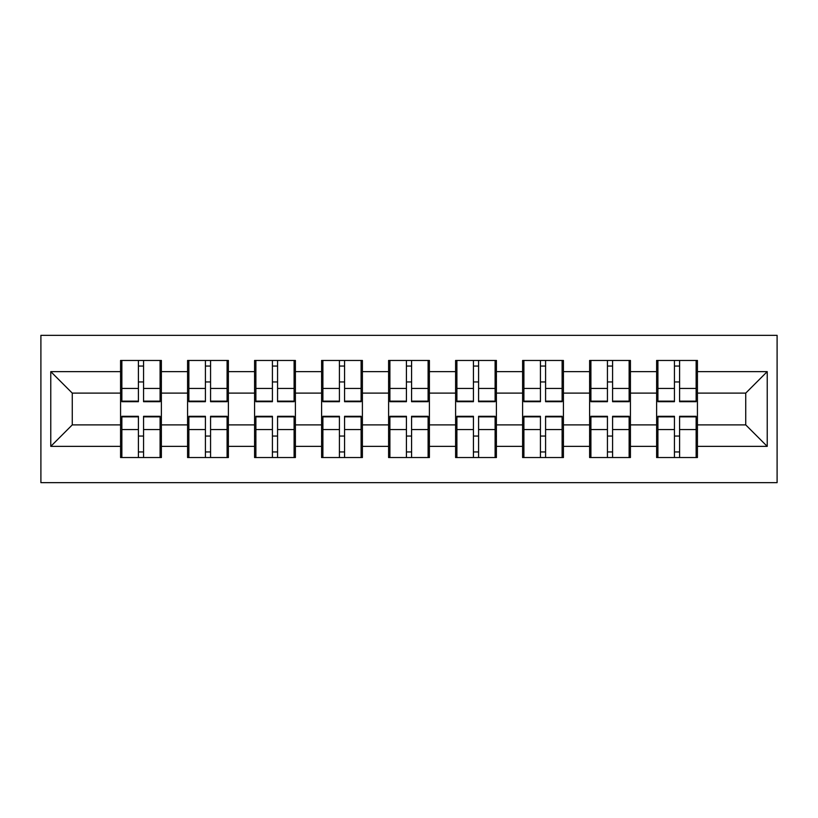 <?xml version="1.0" encoding="UTF-8"?>
<svg xmlns="http://www.w3.org/2000/svg" width="818" height="818" viewBox="0 0 818 818"><rect width="100%" height="100%" fill="white"/><g stroke="black" fill="none" stroke-linecap="round" stroke-linejoin="round"><path stroke-width="1.23" d="M40.9 482.661L777.1 482.661L777.1 335.339L40.9 335.339L40.9 482.661M697.427 436.27L696.138 436.27M657.907 436.27L656.619 436.27M656.619 381.73L657.907 381.73M696.138 381.73L697.427 381.73M697.427 376.137L696.138 376.137M657.907 376.137L656.619 376.137M656.619 441.863L657.907 441.863M696.138 441.863L697.427 441.863M630.422 436.27L629.134 436.27M590.903 436.27L589.614 436.27M589.614 381.73L590.903 381.73M629.134 381.73L630.422 381.73M630.422 376.137L629.134 376.137M590.903 376.137L589.614 376.137M589.614 441.863L590.903 441.863M629.134 441.863L630.422 441.863M563.418 436.27L562.119 436.27M523.898 436.27L522.61 436.27M522.61 381.73L523.898 381.73M562.119 381.73L563.418 381.73M563.418 376.137L562.119 376.137M523.898 376.137L522.61 376.137M522.61 441.863L523.898 441.863M562.119 441.863L563.418 441.863M496.403 436.27L495.115 436.27M456.894 436.27L455.606 436.27M455.606 381.73L456.894 381.73M495.115 381.73L496.403 381.73M496.403 376.137L495.115 376.137M456.894 376.137L455.606 376.137M455.606 441.863L456.894 441.863M495.115 441.863L496.403 441.863M429.399 436.27L428.111 436.27M389.889 436.27L388.601 436.27M388.601 381.73L389.889 381.73M428.111 381.73L429.399 381.73M429.399 376.137L428.111 376.137M389.889 376.137L388.601 376.137M388.601 441.863L389.889 441.863M428.111 441.863L429.399 441.863M362.394 436.27L361.106 436.27M322.885 436.27L321.597 436.27M321.597 381.73L322.885 381.73M361.106 381.73L362.394 381.73M362.394 376.137L361.106 376.137M322.885 376.137L321.597 376.137M321.597 441.863L322.885 441.863M361.106 441.863L362.394 441.863M295.39 436.27L294.102 436.27M255.881 436.27L254.582 436.27M254.582 381.73L255.881 381.73M294.102 381.73L295.39 381.73M295.39 376.137L294.102 376.137M255.881 376.137L254.582 376.137M254.582 441.863L255.881 441.863M294.102 441.863L295.39 441.863M228.386 436.27L227.097 436.27M188.866 436.27L187.578 436.27M187.578 381.73L188.866 381.73M227.097 381.73L228.386 381.73M228.386 376.137L227.097 376.137M188.866 376.137L187.578 376.137M187.578 441.863L188.866 441.863M227.097 441.863L228.386 441.863M745.74 424.89L745.74 393.11L697.427 393.11L697.427 424.89L745.74 424.89L767.223 446.372L767.223 371.628L697.427 371.628L697.427 360.462L656.619 360.462L656.619 393.11L630.422 393.11L630.422 424.89L656.619 424.89L656.619 393.11M767.223 446.372L697.427 446.372L697.427 457.538L656.619 457.538L656.619 446.372L630.422 446.372L630.422 457.538L589.614 457.538L589.614 446.372L563.418 446.372L563.418 457.538L522.61 457.538L522.61 446.372L496.403 446.372L496.403 457.538L455.606 457.538L455.606 446.372L429.399 446.372L429.399 457.538L388.601 457.538L388.601 446.372L362.394 446.372L362.394 457.538L321.597 457.538L321.597 446.372L295.39 446.372L295.39 457.538L254.582 457.538L254.582 446.372L228.386 446.372L228.386 457.538L187.578 457.538L187.578 446.372L161.381 446.372L161.381 457.538L120.573 457.538L120.573 446.372L50.777 446.372L50.777 371.628L120.573 371.628L120.573 393.11L72.26 393.11L72.26 424.89L120.573 424.89L120.573 393.11M656.619 371.628L630.422 371.628L630.422 360.462L589.614 360.462L589.614 371.628L563.418 371.628L563.418 360.462L522.61 360.462L522.61 371.628L496.403 371.628L496.403 360.462L455.606 360.462L455.606 371.628L429.399 371.628L429.399 360.462L388.601 360.462L388.601 371.628L362.394 371.628L362.394 360.462L321.597 360.462L321.597 371.628L295.39 371.628L295.39 360.462L254.582 360.462L254.582 371.628L228.386 371.628L228.386 360.462L187.578 360.462L187.578 371.628L161.381 371.628L161.381 360.462L120.573 360.462L120.573 371.628M656.619 424.89L656.619 446.372M630.422 424.89L630.422 446.372M630.422 371.628L630.422 393.11M563.418 424.89L589.614 424.89L589.614 393.11L563.418 393.11L563.418 446.372M589.614 424.89L589.614 446.372M589.614 371.628L589.614 393.11M563.418 371.628L563.418 393.11M496.403 424.89L522.61 424.89L522.61 393.11L496.403 393.11L496.403 446.372M522.61 424.89L522.61 446.372M522.61 371.628L522.61 393.11M496.403 371.628L496.403 393.11M429.399 424.89L455.606 424.89L455.606 393.11L429.399 393.11L429.399 446.372M455.606 424.89L455.606 446.372M455.606 371.628L455.606 393.11M429.399 371.628L429.399 393.11M362.394 424.89L388.601 424.89L388.601 393.11L362.394 393.11L362.394 446.372M388.601 424.89L388.601 446.372M388.601 371.628L388.601 393.11M362.394 371.628L362.394 393.11M295.39 424.89L321.597 424.89L321.597 393.11L295.39 393.11L295.39 446.372M321.597 424.89L321.597 446.372M321.597 371.628L321.597 393.11M295.39 371.628L295.39 393.11M228.386 424.89L254.582 424.89L254.582 393.11L228.386 393.11L228.386 446.372M254.582 424.89L254.582 446.372M254.582 371.628L254.582 393.11M228.386 371.628L228.386 393.11M161.381 424.89L187.578 424.89L187.578 393.11L161.381 393.11L161.381 446.372M187.578 424.89L187.578 446.372M187.578 371.628L187.578 393.11M161.381 371.628L161.381 393.11M161.381 436.27L160.093 436.27M121.862 436.27L120.573 436.27M120.573 381.73L121.862 381.73M160.093 381.73L161.381 381.73M161.381 376.137L160.093 376.137M121.862 376.137L120.573 376.137M120.573 441.863L121.862 441.863M160.093 441.863L161.381 441.863M120.573 424.89L120.573 446.372M72.26 424.89L50.777 446.372M50.777 371.628L72.26 393.11M697.427 424.89L697.427 446.372M697.427 371.628L697.427 393.11M767.223 371.628L745.74 393.11M160.093 360.462L160.093 401.699L143.559 401.699L143.559 360.462M138.406 360.462L138.406 401.699L121.862 401.699L121.862 360.462M138.406 366.045L143.559 366.045M143.559 381.945L138.406 381.945M121.862 457.538L121.862 416.301L138.406 416.301L138.406 457.538M143.559 457.538L143.559 416.301L160.093 416.301L160.093 457.538M143.559 451.955L138.406 451.955M138.406 436.055L143.559 436.055M227.097 360.462L227.097 401.699L210.563 401.699L210.563 360.462M205.41 360.462L205.41 401.699L188.866 401.699L188.866 360.462M205.41 366.045L210.563 366.045M210.563 381.945L205.41 381.945M294.102 360.462L294.102 401.699L277.568 401.699L277.568 360.462M272.414 360.462L272.414 401.699L255.881 401.699L255.881 360.462M272.414 366.045L277.568 366.045M277.568 381.945L272.414 381.945M361.106 360.462L361.106 401.699L344.572 401.699L344.572 360.462M339.419 360.462L339.419 401.699L322.885 401.699L322.885 360.462M339.419 366.045L344.572 366.045M344.572 381.945L339.419 381.945M428.111 360.462L428.111 401.699L411.577 401.699L411.577 360.462M406.423 360.462L406.423 401.699L389.889 401.699L389.889 360.462M406.423 366.045L411.577 366.045M411.577 381.945L406.423 381.945M495.115 360.462L495.115 401.699L478.581 401.699L478.581 360.462M473.428 360.462L473.428 401.699L456.894 401.699L456.894 360.462M473.428 366.045L478.581 366.045M478.581 381.945L473.428 381.945M188.866 457.538L188.866 416.301L205.41 416.301L205.41 457.538M210.563 457.538L210.563 416.301L227.097 416.301L227.097 457.538M210.563 451.955L205.41 451.955M205.41 436.055L210.563 436.055M255.881 457.538L255.881 416.301L272.414 416.301L272.414 457.538M277.568 457.538L277.568 416.301L294.102 416.301L294.102 457.538M277.568 451.955L272.414 451.955M272.414 436.055L277.568 436.055M322.885 457.538L322.885 416.301L339.419 416.301L339.419 457.538M344.572 457.538L344.572 416.301L361.106 416.301L361.106 457.538M344.572 451.955L339.419 451.955M339.419 436.055L344.572 436.055M389.889 457.538L389.889 416.301L406.423 416.301L406.423 457.538M411.577 457.538L411.577 416.301L428.111 416.301L428.111 457.538M411.577 451.955L406.423 451.955M406.423 436.055L411.577 436.055M456.894 457.538L456.894 416.301L473.428 416.301L473.428 457.538M478.581 457.538L478.581 416.301L495.115 416.301L495.115 457.538M478.581 451.955L473.428 451.955M473.428 436.055L478.581 436.055M562.119 360.462L562.119 401.699L545.586 401.699L545.586 360.462M540.432 360.462L540.432 401.699L523.898 401.699L523.898 360.462M540.432 366.045L545.586 366.045M545.586 381.945L540.432 381.945M523.898 457.538L523.898 416.301L540.432 416.301L540.432 457.538M545.586 457.538L545.586 416.301L562.119 416.301L562.119 457.538M545.586 451.955L540.432 451.955M540.432 436.055L545.586 436.055M629.134 360.462L629.134 401.699L612.59 401.699L612.59 360.462M607.437 360.462L607.437 401.699L590.903 401.699L590.903 360.462M607.437 366.045L612.59 366.045M612.59 381.945L607.437 381.945M590.903 457.538L590.903 416.301L607.437 416.301L607.437 457.538M612.59 457.538L612.59 416.301L629.134 416.301L629.134 457.538M612.59 451.955L607.437 451.955M607.437 436.055L612.59 436.055M696.138 360.462L696.138 401.699L679.594 401.699L679.594 360.462M674.441 360.462L674.441 401.699L657.907 401.699L657.907 360.462M674.441 366.045L679.594 366.045M679.594 381.945L674.441 381.945M657.907 457.538L657.907 416.301L674.441 416.301L674.441 457.538M679.594 457.538L679.594 416.301L696.138 416.301L696.138 457.538M679.594 451.955L674.441 451.955M674.441 436.055L679.594 436.055M138.406 388.448L121.862 388.448M138.406 401.147L121.862 401.147M160.093 388.448L143.559 388.448M160.093 401.147L143.559 401.147M143.559 429.552L160.093 429.552M143.559 416.853L160.093 416.853M121.862 429.552L138.406 429.552M121.862 416.853L138.406 416.853M205.41 388.448L188.866 388.448M205.41 401.147L188.866 401.147M227.097 388.448L210.563 388.448M227.097 401.147L210.563 401.147M272.414 388.448L255.881 388.448M272.414 401.147L255.881 401.147M294.102 388.448L277.568 388.448M294.102 401.147L277.568 401.147M339.419 388.448L322.885 388.448M339.419 401.147L322.885 401.147M361.106 388.448L344.572 388.448M361.106 401.147L344.572 401.147M406.423 388.448L389.889 388.448M406.423 401.147L389.889 401.147M428.111 388.448L411.577 388.448M428.111 401.147L411.577 401.147M473.428 388.448L456.894 388.448M473.428 401.147L456.894 401.147M495.115 388.448L478.581 388.448M495.115 401.147L478.581 401.147M210.563 429.552L227.097 429.552M210.563 416.853L227.097 416.853M188.866 429.552L205.41 429.552M188.866 416.853L205.41 416.853M277.568 429.552L294.102 429.552M277.568 416.853L294.102 416.853M255.881 429.552L272.414 429.552M255.881 416.853L272.414 416.853M344.572 429.552L361.106 429.552M344.572 416.853L361.106 416.853M322.885 429.552L339.419 429.552M322.885 416.853L339.419 416.853M411.577 429.552L428.111 429.552M411.577 416.853L428.111 416.853M389.889 429.552L406.423 429.552M389.889 416.853L406.423 416.853M478.581 429.552L495.115 429.552M478.581 416.853L495.115 416.853M456.894 429.552L473.428 429.552M456.894 416.853L473.428 416.853M540.432 388.448L523.898 388.448M540.432 401.147L523.898 401.147M562.119 388.448L545.586 388.448M562.119 401.147L545.586 401.147M545.586 429.552L562.119 429.552M545.586 416.853L562.119 416.853M523.898 429.552L540.432 429.552M523.898 416.853L540.432 416.853M607.437 388.448L590.903 388.448M607.437 401.147L590.903 401.147M629.134 388.448L612.59 388.448M629.134 401.147L612.59 401.147M612.59 429.552L629.134 429.552M612.59 416.853L629.134 416.853M590.903 429.552L607.437 429.552M590.903 416.853L607.437 416.853M674.441 388.448L657.907 388.448M674.441 401.147L657.907 401.147M696.138 388.448L679.594 388.448M696.138 401.147L679.594 401.147M679.594 429.552L696.138 429.552M679.594 416.853L696.138 416.853M657.907 429.552L674.441 429.552M657.907 416.853L674.441 416.853"/></g></svg>
